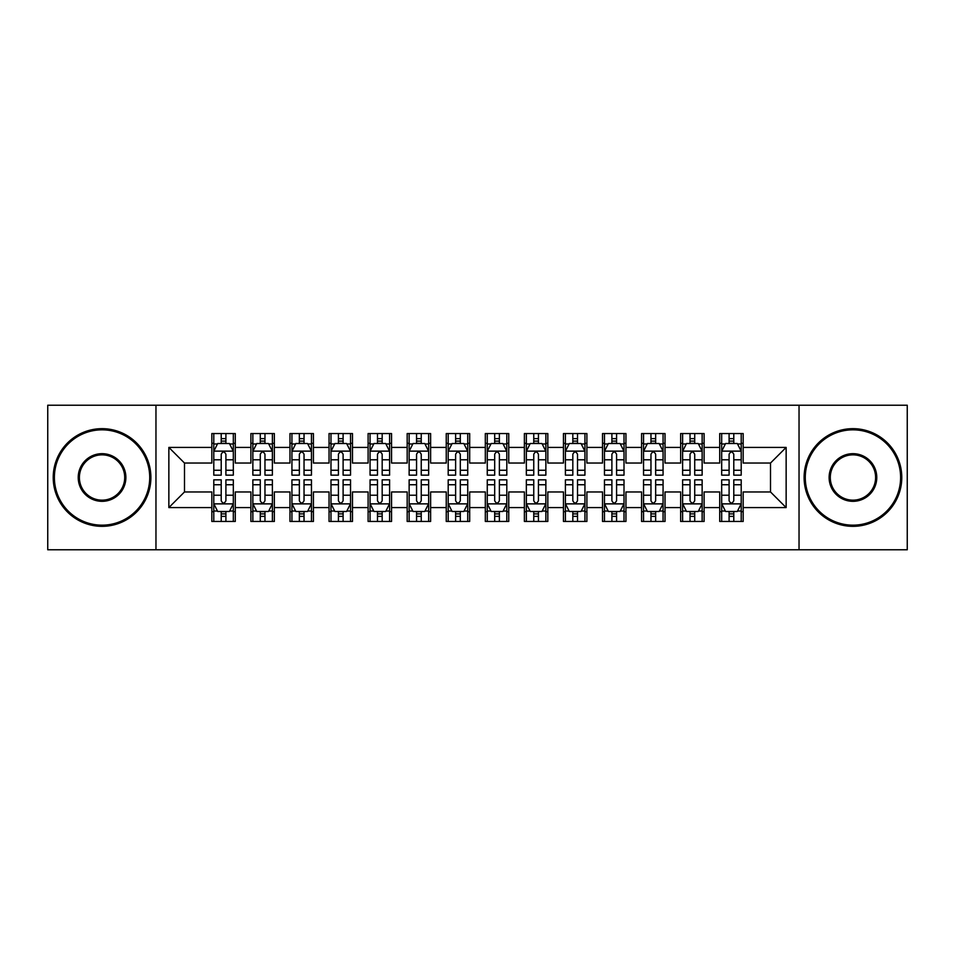 <?xml version="1.0" encoding="UTF-8"?>
<svg xmlns="http://www.w3.org/2000/svg" width="955" height="955" viewBox="0 0 955 955"><rect width="100%" height="100%" fill="white"/><g stroke="black" fill="none" stroke-linecap="round" stroke-linejoin="round"><path stroke-width="1.43" d="M799.037 549.782L907.25 549.782L907.25 405.218L799.037 405.218L799.037 549.782L155.963 549.782L155.963 405.218L47.75 405.218L47.75 549.782L155.963 549.782M799.037 405.218L155.963 405.218M168.856 507.583L168.856 447.418L211.831 447.418L211.831 463.044L184.494 463.044L184.494 491.956L168.856 507.583L211.831 507.583L211.831 521.454L235.276 521.454L235.276 507.583L250.902 507.583L250.902 521.454L274.348 521.454L274.348 507.583L289.974 507.583L289.974 521.454L313.419 521.454L313.419 507.583L329.045 507.583L329.045 521.454L352.479 521.454L352.479 507.583L368.105 507.583L368.105 521.454L391.55 521.454L391.55 507.583L407.176 507.583L407.176 521.454L430.621 521.454L430.621 507.583L446.248 507.583L446.248 521.454L469.681 521.454L469.681 507.583L485.319 507.583L485.319 521.454L508.752 521.454L508.752 507.583L524.379 507.583L524.379 521.454L547.824 521.454L547.824 507.583L563.45 507.583L563.45 521.454L586.895 521.454L586.895 507.583L602.521 507.583L602.521 521.454L625.955 521.454L625.955 507.583L641.581 507.583L641.581 521.454L665.026 521.454L665.026 507.583L680.652 507.583L680.652 521.454L704.098 521.454L704.098 507.583L719.724 507.583L719.724 521.454L743.169 521.454L743.169 491.956L770.506 491.956L770.506 463.044L743.169 463.044L743.169 447.418L786.144 447.418L786.144 507.583L743.169 507.583M743.169 447.418L743.169 433.546L719.724 433.546L719.724 447.418L704.098 447.418L704.098 433.546L680.652 433.546L680.652 447.418L665.026 447.418L665.026 433.546L641.581 433.546L641.581 447.418L625.955 447.418L625.955 433.546L602.521 433.546L602.521 447.418L586.895 447.418L586.895 433.546L563.45 433.546L563.45 447.418L547.824 447.418L547.824 433.546L524.379 433.546L524.379 447.418L508.752 447.418L508.752 433.546L485.319 433.546L485.319 447.418L469.681 447.418L469.681 433.546L446.248 433.546L446.248 447.418L430.621 447.418L430.621 433.546L407.176 433.546L407.176 447.418L391.55 447.418L391.55 433.546L368.105 433.546L368.105 447.418L352.479 447.418L352.479 433.546L329.045 433.546L329.045 447.418L313.419 447.418L313.419 433.546L289.974 433.546L289.974 447.418L274.348 447.418L274.348 433.546L250.902 433.546L250.902 447.418L235.276 447.418L235.276 433.546L211.831 433.546L211.831 447.418M704.098 507.583L704.098 491.956L719.724 491.956L719.724 507.583M786.144 447.418L770.506 463.044M665.026 507.583L665.026 491.956L680.652 491.956L680.652 507.583M719.724 447.418L719.724 463.044L704.098 463.044L704.098 447.418M625.955 507.583L625.955 491.956L641.581 491.956L641.581 507.583M680.652 447.418L680.652 463.044L665.026 463.044L665.026 447.418M586.895 507.583L586.895 491.956L602.521 491.956L602.521 507.583M641.581 447.418L641.581 463.044L625.955 463.044L625.955 447.418M547.824 507.583L547.824 491.956L563.45 491.956L563.45 507.583M602.521 447.418L602.521 463.044L586.895 463.044L586.895 447.418M508.752 507.583L508.752 491.956L524.379 491.956L524.379 507.583M563.45 447.418L563.45 463.044L547.824 463.044L547.824 447.418M469.681 507.583L469.681 491.956L485.319 491.956L485.319 507.583M524.379 447.418L524.379 463.044L508.752 463.044L508.752 447.418M430.621 507.583L430.621 491.956L446.248 491.956L446.248 507.583M485.319 447.418L485.319 463.044L469.681 463.044L469.681 447.418M391.55 507.583L391.55 491.956L407.176 491.956L407.176 507.583M446.248 447.418L446.248 463.044L430.621 463.044L430.621 447.418M352.479 507.583L352.479 491.956L368.105 491.956L368.105 507.583M407.176 447.418L407.176 463.044L391.55 463.044L391.55 447.418M313.419 507.583L313.419 491.956L329.045 491.956L329.045 507.583M368.105 447.418L368.105 463.044L352.479 463.044L352.479 447.418M274.348 507.583L274.348 491.956L289.974 491.956L289.974 507.583M329.045 447.418L329.045 463.044L313.419 463.044L313.419 447.418M235.276 507.583L235.276 491.956L250.902 491.956L250.902 507.583M289.974 447.418L289.974 463.044L274.348 463.044L274.348 447.418M184.494 491.956L211.831 491.956L211.831 507.583M250.902 447.418L250.902 463.044L235.276 463.044L235.276 447.418M719.724 443.311L721.682 443.311M741.211 443.311L743.169 443.311M680.652 443.311L682.61 443.311M702.14 443.311L704.098 443.311M641.581 443.311L643.539 443.311M663.068 443.311L665.026 443.311M602.521 443.311L604.467 443.311M624.009 443.311L625.955 443.311M563.45 443.311L565.408 443.311M584.938 443.311L586.895 443.311M524.379 443.311L526.336 443.311M545.866 443.311L547.824 443.311M485.319 443.311L487.265 443.311M506.807 443.311L508.752 443.311M446.248 443.311L448.193 443.311M467.735 443.311L469.681 443.311M407.176 443.311L409.134 443.311M428.664 443.311L430.621 443.311M368.105 443.311L370.062 443.311M389.592 443.311L391.55 443.311M329.045 443.311L330.991 443.311M350.533 443.311L352.479 443.311M289.974 443.311L291.932 443.311M311.461 443.311L313.419 443.311M250.902 443.311L252.86 443.311M272.39 443.311L274.348 443.311M211.831 443.311L213.789 443.311M233.318 443.311L235.276 443.311M211.831 511.689L213.789 511.689M233.318 511.689L235.276 511.689M250.902 511.689L252.86 511.689M272.39 511.689L274.348 511.689M289.974 511.689L291.932 511.689M311.461 511.689L313.419 511.689M329.045 511.689L330.991 511.689M350.533 511.689L352.479 511.689M368.105 511.689L370.062 511.689M389.592 511.689L391.55 511.689M407.176 511.689L409.134 511.689M428.664 511.689L430.621 511.689M446.248 511.689L448.193 511.689M467.735 511.689L469.681 511.689M485.319 511.689L487.265 511.689M506.807 511.689L508.752 511.689M524.379 511.689L526.336 511.689M545.866 511.689L547.824 511.689M563.45 511.689L565.408 511.689M584.938 511.689L586.895 511.689M602.521 511.689L604.467 511.689M624.009 511.689L625.955 511.689M641.581 511.689L643.539 511.689M663.068 511.689L665.026 511.689M680.652 511.689L682.61 511.689M702.14 511.689L704.098 511.689M719.724 511.689L721.682 511.689M741.211 511.689L743.169 511.689M168.856 447.418L184.494 463.044M770.506 491.956L786.144 507.583M225.905 438.632L221.214 438.632M233.318 470.254L225.905 470.254L225.905 475.16L233.318 475.16L233.318 451.321L229.415 443.514L217.692 443.514L213.789 451.321L213.789 475.16L221.214 475.16L221.214 470.254L213.789 470.254M213.789 451.321L213.789 433.546M233.318 451.321L233.318 433.546M221.214 443.514L221.214 433.546M225.905 433.546L225.905 443.514M225.905 470.254L225.905 454.258C224.341 451.249 222.778 451.249 221.214 454.258L221.214 470.254M225.905 443.311L221.214 443.311M221.214 516.369L225.905 516.369M213.789 484.746L221.214 484.746L221.214 479.84L213.789 479.84L213.789 503.679L217.692 511.486L229.415 511.486L233.318 503.679L233.318 479.84L225.905 479.84L225.905 484.746L233.318 484.746M233.318 503.679L233.318 521.454M213.789 503.679L213.789 521.454M225.905 511.486L225.905 521.454M221.214 521.454L221.214 511.486M221.214 484.746L221.214 500.742C222.778 503.751 224.341 503.751 225.905 500.742L225.905 484.746M221.214 511.689L225.905 511.689M264.965 438.632L260.285 438.632M272.39 470.254L264.965 470.254L264.965 475.16L272.39 475.16L272.39 451.321L268.486 443.514L256.764 443.514L252.86 451.321L252.86 475.16L260.285 475.16L260.285 470.254L252.86 470.254M252.86 451.321L252.86 433.546M272.39 451.321L272.39 433.546M260.285 443.514L260.285 433.546M264.965 433.546L264.965 443.514M264.965 470.254L264.965 454.258C263.413 451.249 261.849 451.249 260.285 454.258L260.285 470.254M264.965 443.311L260.285 443.311M304.036 438.632L299.345 438.632M311.461 470.254L304.036 470.254L304.036 475.16L311.461 475.16L311.461 451.321L307.558 443.514L295.835 443.514L291.932 451.321L291.932 475.16L299.345 475.16L299.345 470.254L291.932 470.254M291.932 451.321L291.932 433.546M311.461 451.321L311.461 433.546M299.345 443.514L299.345 433.546M304.036 433.546L304.036 443.514M304.036 470.254L304.036 454.258C302.472 451.249 300.909 451.249 299.345 454.258L299.345 470.254M304.036 443.311L299.345 443.311M260.285 516.369L264.965 516.369M252.86 484.746L260.285 484.746L260.285 479.84L252.86 479.84L252.86 503.679L256.764 511.486L268.486 511.486L272.39 503.679L272.39 479.84L264.965 479.84L264.965 484.746L272.39 484.746M272.39 503.679L272.39 521.454M252.86 503.679L252.86 521.454M264.965 511.486L264.965 521.454M260.285 521.454L260.285 511.486M260.285 484.746L260.285 500.742C261.837 503.751 263.401 503.751 264.965 500.742L264.965 484.746M260.285 511.689L264.965 511.689M299.345 516.369L304.036 516.369M291.932 484.746L299.345 484.746L299.345 479.84L291.932 479.84L291.932 503.679L295.835 511.486L307.558 511.486L311.461 503.679L311.461 479.84L304.036 479.84L304.036 484.746L311.461 484.746M311.461 503.679L311.461 521.454M291.932 503.679L291.932 521.454M304.036 511.486L304.036 521.454M299.345 521.454L299.345 511.486M299.345 484.746L299.345 500.742C300.909 503.751 302.472 503.751 304.036 500.742L304.036 484.746M299.345 511.689L304.036 511.689M102.054 525.166A47.666 47.666 0 0 0 149.72 477.5A47.666 47.666 0 0 0 102.054 429.834A47.666 47.666 0 0 0 54.387 477.5A47.666 47.666 0 0 0 102.054 525.166M102.054 428.664A48.836 48.836 0 0 1 150.89 477.5A48.836 48.836 0 0 1 102.054 526.336A48.836 48.836 0 0 1 53.217 477.5A48.836 48.836 0 0 1 102.054 428.664M102.054 501.327A23.827 23.827 0 0 1 78.226 477.5A23.827 23.827 0 0 1 102.054 453.673A23.827 23.827 0 0 1 125.881 477.5A23.827 23.827 0 0 1 102.054 501.327M102.054 454.843A22.657 22.657 0 0 0 79.396 477.5A22.657 22.657 0 0 0 102.054 500.157A22.657 22.657 0 0 0 124.711 477.5A22.657 22.657 0 0 0 102.054 454.843M852.946 525.166A47.666 47.666 0 0 0 900.613 477.5A47.666 47.666 0 0 0 852.946 429.834A47.666 47.666 0 0 0 805.28 477.5A47.666 47.666 0 0 0 852.946 525.166M852.946 428.664A48.836 48.836 0 0 1 901.783 477.5A48.836 48.836 0 0 1 852.946 526.336A48.836 48.836 0 0 1 804.11 477.5A48.836 48.836 0 0 1 852.946 428.664M852.946 501.327A23.827 23.827 0 0 1 829.119 477.5A23.827 23.827 0 0 1 852.946 453.673A23.827 23.827 0 0 1 876.774 477.5A23.827 23.827 0 0 1 852.946 501.327M852.946 454.843A22.657 22.657 0 0 0 830.289 477.5A22.657 22.657 0 0 0 852.946 500.157A22.657 22.657 0 0 0 875.604 477.5A22.657 22.657 0 0 0 852.946 454.843M343.108 438.632L338.416 438.632M350.533 470.254L343.108 470.254L343.108 475.16L350.533 475.16L350.533 451.321L346.617 443.514L334.907 443.514L330.991 451.321L330.991 475.16L338.416 475.16L338.416 470.254L330.991 470.254M330.991 451.321L330.991 433.546M350.533 451.321L350.533 433.546M338.416 443.514L338.416 433.546M343.108 433.546L343.108 443.514M343.108 470.254L343.108 454.258C341.544 451.249 339.98 451.249 338.416 454.258L338.416 470.254M343.108 443.311L338.416 443.311M382.179 438.632L377.488 438.632M389.592 470.254L382.179 470.254L382.179 475.16L389.592 475.16L389.592 451.321L385.689 443.514L373.966 443.514L370.062 451.321L370.062 475.16L377.488 475.16L377.488 470.254L370.062 470.254M370.062 451.321L370.062 433.546M389.592 451.321L389.592 433.546M377.488 443.514L377.488 433.546M382.179 433.546L382.179 443.514M382.179 470.254L382.179 454.258C380.615 451.249 379.051 451.249 377.488 454.258L377.488 470.254M382.179 443.311L377.488 443.311M338.416 516.369L343.108 516.369M330.991 484.746L338.416 484.746L338.416 479.84L330.991 479.84L330.991 503.679L334.907 511.486L346.617 511.486L350.533 503.679L350.533 479.84L343.108 479.84L343.108 484.746L350.533 484.746M350.533 503.679L350.533 521.454M330.991 503.679L330.991 521.454M343.108 511.486L343.108 521.454M338.416 521.454L338.416 511.486M338.416 484.746L338.416 500.742C339.98 503.751 341.544 503.751 343.108 500.742L343.108 484.746M338.416 511.689L343.108 511.689M377.488 516.369L382.179 516.369M370.062 484.746L377.488 484.746L377.488 479.84L370.062 479.84L370.062 503.679L373.966 511.486L385.689 511.486L389.592 503.679L389.592 479.84L382.179 479.84L382.179 484.746L389.592 484.746M389.592 503.679L389.592 521.454M370.062 503.679L370.062 521.454M382.179 511.486L382.179 521.454M377.488 521.454L377.488 511.486M377.488 484.746L377.488 500.742C379.051 503.751 380.603 503.751 382.179 500.742L382.179 484.746M377.488 511.689L382.179 511.689M421.239 438.632L416.559 438.632M428.664 470.254L421.239 470.254L421.239 475.16L428.664 475.16L428.664 451.321L424.76 443.514L413.038 443.514L409.134 451.321L409.134 475.16L416.559 475.16L416.559 470.254L409.134 470.254M409.134 451.321L409.134 433.546M428.664 451.321L428.664 433.546M416.559 443.514L416.559 433.546M421.239 433.546L421.239 443.514M421.239 470.254L421.239 454.258C419.687 451.249 418.123 451.249 416.559 454.258L416.559 470.254M421.239 443.311L416.559 443.311M416.559 516.369L421.239 516.369M409.134 484.746L416.559 484.746L416.559 479.84L409.134 479.84L409.134 503.679L413.038 511.486L424.76 511.486L428.664 503.679L428.664 479.84L421.239 479.84L421.239 484.746L428.664 484.746M428.664 503.679L428.664 521.454M409.134 503.679L409.134 521.454M421.239 511.486L421.239 521.454M416.559 521.454L416.559 511.486M416.559 484.746L416.559 500.742C418.111 503.751 419.675 503.751 421.239 500.742L421.239 484.746M416.559 511.689L421.239 511.689M460.31 438.632L455.619 438.632M467.735 470.254L460.31 470.254L460.31 475.16L467.735 475.16L467.735 451.321L463.832 443.514L452.109 443.514L448.193 451.321L448.193 475.16L455.619 475.16L455.619 470.254L448.193 470.254M448.193 451.321L448.193 433.546M467.735 451.321L467.735 433.546M455.619 443.514L455.619 433.546M460.31 433.546L460.31 443.514M460.31 470.254L460.31 454.258C458.746 451.249 457.182 451.249 455.619 454.258L455.619 470.254M460.31 443.311L455.619 443.311M455.619 516.369L460.31 516.369M448.193 484.746L455.619 484.746L455.619 479.84L448.193 479.84L448.193 503.679L452.109 511.486L463.832 511.486L467.735 503.679L467.735 479.84L460.31 479.84L460.31 484.746L467.735 484.746M467.735 503.679L467.735 521.454M448.193 503.679L448.193 521.454M460.31 511.486L460.31 521.454M455.619 521.454L455.619 511.486M455.619 484.746L455.619 500.742C457.182 503.751 458.746 503.751 460.31 500.742L460.31 484.746M455.619 511.689L460.31 511.689M499.381 438.632L494.69 438.632M506.807 470.254L499.381 470.254L499.381 475.16L506.807 475.16L506.807 451.321L502.891 443.514L491.168 443.514L487.265 451.321L487.265 475.16L494.69 475.16L494.69 470.254L487.265 470.254M487.265 451.321L487.265 433.546M506.807 451.321L506.807 433.546M494.69 443.514L494.69 433.546M499.381 433.546L499.381 443.514M499.381 470.254L499.381 454.258C497.818 451.249 496.254 451.249 494.69 454.258L494.69 470.254M499.381 443.311L494.69 443.311M494.69 516.369L499.381 516.369M487.265 484.746L494.69 484.746L494.69 479.84L487.265 479.84L487.265 503.679L491.168 511.486L502.891 511.486L506.807 503.679L506.807 479.84L499.381 479.84L499.381 484.746L506.807 484.746M506.807 503.679L506.807 521.454M487.265 503.679L487.265 521.454M499.381 511.486L499.381 521.454M494.69 521.454L494.69 511.486M494.69 484.746L494.69 500.742C496.254 503.751 497.818 503.751 499.381 500.742L499.381 484.746M494.69 511.689L499.381 511.689M538.441 438.632L533.761 438.632M545.866 470.254L538.441 470.254L538.441 475.16L545.866 475.16L545.866 451.321L541.963 443.514L530.24 443.514L526.336 451.321L526.336 475.16L533.761 475.16L533.761 470.254L526.336 470.254M526.336 451.321L526.336 433.546M545.866 451.321L545.866 433.546M533.761 443.514L533.761 433.546M538.441 433.546L538.441 443.514M538.441 470.254L538.441 454.258C536.889 451.249 535.325 451.249 533.761 454.258L533.761 470.254M538.441 443.311L533.761 443.311M533.761 516.369L538.441 516.369M526.336 484.746L533.761 484.746L533.761 479.84L526.336 479.84L526.336 503.679L530.24 511.486L541.963 511.486L545.866 503.679L545.866 479.84L538.441 479.84L538.441 484.746L545.866 484.746M545.866 503.679L545.866 521.454M526.336 503.679L526.336 521.454M538.441 511.486L538.441 521.454M533.761 521.454L533.761 511.486M533.761 484.746L533.761 500.742C535.313 503.751 536.877 503.751 538.441 500.742L538.441 484.746M533.761 511.689L538.441 511.689M577.512 438.632L572.821 438.632M584.938 470.254L577.512 470.254L577.512 475.16L584.938 475.16L584.938 451.321L581.034 443.514L569.311 443.514L565.408 451.321L565.408 475.16L572.821 475.16L572.821 470.254L565.408 470.254M565.408 451.321L565.408 433.546M584.938 451.321L584.938 433.546M572.821 443.514L572.821 433.546M577.512 433.546L577.512 443.514M577.512 470.254L577.512 454.258C575.949 451.249 574.397 451.249 572.821 454.258L572.821 470.254M577.512 443.311L572.821 443.311M572.821 516.369L577.512 516.369M565.408 484.746L572.821 484.746L572.821 479.84L565.408 479.84L565.408 503.679L569.311 511.486L581.034 511.486L584.938 503.679L584.938 479.84L577.512 479.84L577.512 484.746L584.938 484.746M584.938 503.679L584.938 521.454M565.408 503.679L565.408 521.454M577.512 511.486L577.512 521.454M572.821 521.454L572.821 511.486M572.821 484.746L572.821 500.742C574.385 503.751 575.949 503.751 577.512 500.742L577.512 484.746M572.821 511.689L577.512 511.689M616.584 438.632L611.892 438.632M624.009 470.254L616.584 470.254L616.584 475.16L624.009 475.16L624.009 451.321L620.093 443.514L608.383 443.514L604.467 451.321L604.467 475.16L611.892 475.16L611.892 470.254L604.467 470.254M604.467 451.321L604.467 433.546M624.009 451.321L624.009 433.546M611.892 443.514L611.892 433.546M616.584 433.546L616.584 443.514M616.584 470.254L616.584 454.258C615.02 451.249 613.456 451.249 611.892 454.258L611.892 470.254M616.584 443.311L611.892 443.311M611.892 516.369L616.584 516.369M604.467 484.746L611.892 484.746L611.892 479.84L604.467 479.84L604.467 503.679L608.383 511.486L620.093 511.486L624.009 503.679L624.009 479.84L616.584 479.84L616.584 484.746L624.009 484.746M624.009 503.679L624.009 521.454M604.467 503.679L604.467 521.454M616.584 511.486L616.584 521.454M611.892 521.454L611.892 511.486M611.892 484.746L611.892 500.742C613.456 503.751 615.02 503.751 616.584 500.742L616.584 484.746M611.892 511.689L616.584 511.689M655.655 438.632L650.964 438.632M663.068 470.254L655.655 470.254L655.655 475.16L663.068 475.16L663.068 451.321L659.165 443.514L647.442 443.514L643.539 451.321L643.539 475.16L650.964 475.16L650.964 470.254L643.539 470.254M643.539 451.321L643.539 433.546M663.068 451.321L663.068 433.546M650.964 443.514L650.964 433.546M655.655 433.546L655.655 443.514M655.655 470.254L655.655 454.258C654.091 451.249 652.528 451.249 650.964 454.258L650.964 470.254M655.655 443.311L650.964 443.311M650.964 516.369L655.655 516.369M643.539 484.746L650.964 484.746L650.964 479.84L643.539 479.84L643.539 503.679L647.442 511.486L659.165 511.486L663.068 503.679L663.068 479.84L655.655 479.84L655.655 484.746L663.068 484.746M663.068 503.679L663.068 521.454M643.539 503.679L643.539 521.454M655.655 511.486L655.655 521.454M650.964 521.454L650.964 511.486M650.964 484.746L650.964 500.742C652.528 503.751 654.091 503.751 655.655 500.742L655.655 484.746M650.964 511.689L655.655 511.689M694.715 438.632L690.035 438.632M702.14 470.254L694.715 470.254L694.715 475.16L702.14 475.16L702.14 451.321L698.236 443.514L686.514 443.514L682.61 451.321L682.61 475.16L690.035 475.16L690.035 470.254L682.61 470.254M682.61 451.321L682.61 433.546M702.14 451.321L702.14 433.546M690.035 443.514L690.035 433.546M694.715 433.546L694.715 443.514M694.715 470.254L694.715 454.258C693.163 451.249 691.599 451.249 690.035 454.258L690.035 470.254M694.715 443.311L690.035 443.311M690.035 516.369L694.715 516.369M682.61 484.746L690.035 484.746L690.035 479.84L682.61 479.84L682.61 503.679L686.514 511.486L698.236 511.486L702.14 503.679L702.14 479.84L694.715 479.84L694.715 484.746L702.14 484.746M702.14 503.679L702.14 521.454M682.61 503.679L682.61 521.454M694.715 511.486L694.715 521.454M690.035 521.454L690.035 511.486M690.035 484.746L690.035 500.742C691.587 503.751 693.151 503.751 694.715 500.742L694.715 484.746M690.035 511.689L694.715 511.689M733.786 438.632L729.095 438.632M741.211 470.254L733.786 470.254L733.786 475.16L741.211 475.16L741.211 451.321L737.308 443.514L725.585 443.514L721.682 451.321L721.682 475.16L729.095 475.16L729.095 470.254L721.682 470.254M721.682 451.321L721.682 433.546M741.211 451.321L741.211 433.546M729.095 443.514L729.095 433.546M733.786 433.546L733.786 443.514M733.786 470.254L733.786 454.258C732.222 451.249 730.659 451.249 729.095 454.258L729.095 470.254M733.786 443.311L729.095 443.311M729.095 516.369L733.786 516.369M721.682 484.746L729.095 484.746L729.095 479.84L721.682 479.84L721.682 503.679L725.585 511.486L737.308 511.486L741.211 503.679L741.211 479.84L733.786 479.84L733.786 484.746L741.211 484.746M741.211 503.679L741.211 521.454M721.682 503.679L721.682 521.454M733.786 511.486L733.786 521.454M729.095 521.454L729.095 511.486M729.095 484.746L729.095 500.742C730.659 503.751 732.222 503.751 733.786 500.742L733.786 484.746M729.095 511.689L733.786 511.689M233.223 451.13L213.884 451.13M213.789 443.98L217.465 443.98M229.654 443.98L233.318 443.98M221.214 459.785L213.789 459.785M233.318 459.785L225.905 459.785M225.905 441.115L221.214 441.115M213.884 503.87L233.223 503.87M233.318 511.021L229.654 511.021M217.465 511.021L213.789 511.021M225.905 495.215L233.318 495.215M213.789 495.215L221.214 495.215M221.214 513.886L225.905 513.886M272.294 451.13L252.956 451.13M252.86 443.98L256.525 443.98M268.725 443.98L272.39 443.98M260.285 459.785L252.86 459.785M272.39 459.785L264.965 459.785M264.965 441.115L260.285 441.115M311.366 451.13L292.027 451.13M291.932 443.98L295.596 443.98M307.785 443.98L311.461 443.98M299.345 459.785L291.932 459.785M311.461 459.785L304.036 459.785M304.036 441.115L299.345 441.115M252.956 503.87L272.294 503.87M272.39 511.021L268.725 511.021M256.525 511.021L252.86 511.021M264.965 495.215L272.39 495.215M252.86 495.215L260.285 495.215M260.285 513.886L264.965 513.886M292.027 503.87L311.366 503.87M311.461 511.021L307.785 511.021M295.596 511.021L291.932 511.021M304.036 495.215L311.461 495.215M291.932 495.215L299.345 495.215M299.345 513.886L304.036 513.886M350.425 451.13L331.087 451.13M330.991 443.98L334.668 443.98M346.856 443.98L350.533 443.98M338.416 459.785L330.991 459.785M350.533 459.785L343.108 459.785M343.108 441.115L338.416 441.115M389.497 451.13L370.158 451.13M370.062 443.98L373.739 443.98M385.927 443.98L389.592 443.98M377.488 459.785L370.062 459.785M389.592 459.785L382.179 459.785M382.179 441.115L377.488 441.115M331.087 503.87L350.425 503.87M350.533 511.021L346.856 511.021M334.668 511.021L330.991 511.021M343.108 495.215L350.533 495.215M330.991 495.215L338.416 495.215M338.416 513.886L343.108 513.886M370.158 503.87L389.497 503.87M389.592 511.021L385.927 511.021M373.739 511.021L370.062 511.021M382.179 495.215L389.592 495.215M370.062 495.215L377.488 495.215M377.488 513.886L382.179 513.886M428.568 451.13L409.229 451.13M409.134 443.98L412.799 443.98M424.987 443.98L428.664 443.98M416.559 459.785L409.134 459.785M428.664 459.785L421.239 459.785M421.239 441.115L416.559 441.115M409.229 503.87L428.568 503.87M428.664 511.021L424.987 511.021M412.799 511.021L409.134 511.021M421.239 495.215L428.664 495.215M409.134 495.215L416.559 495.215M416.559 513.886L421.239 513.886M467.64 451.13L448.301 451.13M448.193 443.98L451.87 443.98M464.058 443.98L467.735 443.98M455.619 459.785L448.193 459.785M467.735 459.785L460.31 459.785M460.31 441.115L455.619 441.115M448.301 503.87L467.64 503.87M467.735 511.021L464.058 511.021M451.87 511.021L448.193 511.021M460.31 495.215L467.735 495.215M448.193 495.215L455.619 495.215M455.619 513.886L460.31 513.886M506.699 451.13L487.36 451.13M487.265 443.98L490.942 443.98M503.13 443.98L506.807 443.98M494.69 459.785L487.265 459.785M506.807 459.785L499.381 459.785M499.381 441.115L494.69 441.115M487.36 503.87L506.699 503.87M506.807 511.021L503.13 511.021M490.942 511.021L487.265 511.021M499.381 495.215L506.807 495.215M487.265 495.215L494.69 495.215M494.69 513.886L499.381 513.886M545.771 451.13L526.432 451.13M526.336 443.98L530.013 443.98M542.201 443.98L545.866 443.98M533.761 459.785L526.336 459.785M545.866 459.785L538.441 459.785M538.441 441.115L533.761 441.115M526.432 503.87L545.771 503.87M545.866 511.021L542.201 511.021M530.013 511.021L526.336 511.021M538.441 495.215L545.866 495.215M526.336 495.215L533.761 495.215M533.761 513.886L538.441 513.886M584.842 451.13L565.503 451.13M565.408 443.98L569.073 443.98M581.261 443.98L584.938 443.98M572.821 459.785L565.408 459.785M584.938 459.785L577.512 459.785M577.512 441.115L572.821 441.115M565.503 503.87L584.842 503.87M584.938 511.021L581.261 511.021M569.073 511.021L565.408 511.021M577.512 495.215L584.938 495.215M565.408 495.215L572.821 495.215M572.821 513.886L577.512 513.886M623.913 451.13L604.575 451.13M604.467 443.98L608.144 443.98M620.332 443.98L624.009 443.98M611.892 459.785L604.467 459.785M624.009 459.785L616.584 459.785M616.584 441.115L611.892 441.115M604.575 503.87L623.913 503.87M624.009 511.021L620.332 511.021M608.144 511.021L604.467 511.021M616.584 495.215L624.009 495.215M604.467 495.215L611.892 495.215M611.892 513.886L616.584 513.886M662.973 451.13L643.634 451.13M643.539 443.98L647.215 443.98M659.404 443.98L663.068 443.98M650.964 459.785L643.539 459.785M663.068 459.785L655.655 459.785M655.655 441.115L650.964 441.115M643.634 503.87L662.973 503.87M663.068 511.021L659.404 511.021M647.215 511.021L643.539 511.021M655.655 495.215L663.068 495.215M643.539 495.215L650.964 495.215M650.964 513.886L655.655 513.886M702.044 451.13L682.706 451.13M682.61 443.98L686.275 443.98M698.475 443.98L702.14 443.98M690.035 459.785L682.61 459.785M702.14 459.785L694.715 459.785M694.715 441.115L690.035 441.115M682.706 503.87L702.044 503.87M702.14 511.021L698.475 511.021M686.275 511.021L682.61 511.021M694.715 495.215L702.14 495.215M682.61 495.215L690.035 495.215M690.035 513.886L694.715 513.886M741.116 451.13L721.777 451.13M721.682 443.98L725.346 443.98M737.535 443.98L741.211 443.98M729.095 459.785L721.682 459.785M741.211 459.785L733.786 459.785M733.786 441.115L729.095 441.115M721.777 503.87L741.116 503.87M741.211 511.021L737.535 511.021M725.346 511.021L721.682 511.021M733.786 495.215L741.211 495.215M721.682 495.215L729.095 495.215M729.095 513.886L733.786 513.886"/></g></svg>
